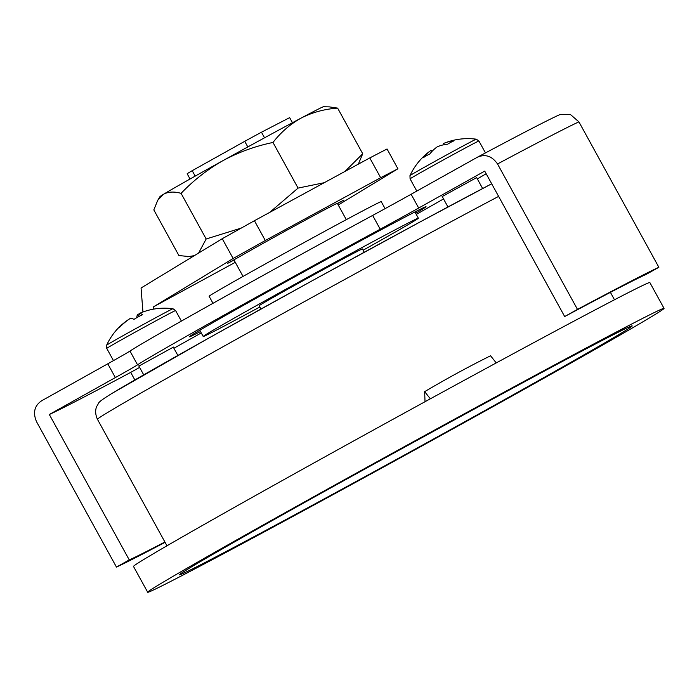 <?xml version="1.0" encoding="UTF-8"?>
<svg xmlns="http://www.w3.org/2000/svg" width="699" height="699" viewBox="0 0 699 699"><rect width="100%" height="100%" fill="white"/><g stroke="black" fill="none" stroke-linecap="round" stroke-linejoin="round"><path stroke-width="1.05" d="M416.805 191.08L410.077 178.848L409.964 175.65A37.842 0.507 -28.8 0 1 419.697 169.892A37.842 0.507 -28.8 0 1 466.6 144.116A37.842 0.507 -28.8 0 1 476.281 139.188A63.836 63.836 0 0 0 444.459 143.094A63.635 45.356 -118 0 0 443.603 143.444L444.276 144.676M431.781 151.631L431.065 150.337A63.635 44.622 60.4 0 0 430.435 150.783A63.635 44.622 60.4 0 0 423.507 157.59A63.111 40.638 -153.7 0 1 426.504 155.685A63.111 40.638 -153.7 0 1 429.78 154.033A63.635 44.622 -119.6 0 1 437.338 146.781A63.635 45.356 62 0 1 447.666 144.204A63.111 39.983 95.7 0 1 453.931 140.875A63.635 45.356 -118 0 0 444.459 143.094M107.13 344.825A37.842 0.507 -28.8 0 1 145.532 323.253A37.842 0.507 -28.8 0 1 172.95 308.74A63.836 63.836 0 0 0 152.863 309.264A63.111 9.803 88.2 0 1 152.967 309.246A63.635 62.587 -123 0 0 139.136 313.554A63.635 11.464 -118.7 0 1 142.701 314.637A63.111 55.929 130.8 0 0 133.963 319.408A63.635 11.464 61.3 0 0 130.407 318.325A63.635 62.587 -123 0 0 119.319 327.639A63.111 10.555 -145.6 0 0 118.393 328.014A63.111 10.555 -145.6 0 0 118.017 328.32A63.836 63.836 0 0 0 106.632 345.192A37.842 0.507 -28.8 0 1 107.13 344.825M128.887 319.356L128.869 319.321A63.635 62.587 57 0 0 118.341 328.049M139.284 313.825A63.635 62.587 57 0 0 137.598 314.55A63.635 11.464 -118.7 0 0 136.803 317.678M140.35 315.765L139.136 313.554M137.598 314.55L138.725 316.603M192.295 256.891L178.909 255.537L153.824 209.901L157.756 200.272L163.435 194.322A93.299 1.241 -28.8 0 1 223.016 160.604C207.463 169.481 193.483 180.394 181.085 193.352C174.034 191.377 168.153 191.709 163.435 194.322A93.299 1.241 -28.8 0 0 159.966 196.62L157.756 200.272M337.634 108.127L329.316 106.877L323.436 106.755A93.299 1.241 -28.8 0 0 301.295 117.991C290.382 124.046 280.946 132.198 272.986 142.465C255.415 146.091 238.752 152.137 223.016 160.604A93.299 1.241 -28.8 0 1 301.295 117.991C312.401 112.347 324.511 109.053 337.634 108.127L362.72 153.763L358.334 164.151M269.639 212.435L298.071 188.092L272.986 142.465M298.071 188.092L324.257 182.701M345.053 171.377L362.72 153.763M198.586 253.073L206.17 238.988L181.085 193.352M206.17 238.988L241.295 228.057M187.227 256.786L194.305 255.668M442.214 196.533L476.639 177.607M138.883 366.084L173.308 347.158M200.499 331.553A135.038 1.8 -28.8 0 1 189.377 336.804A135.038 1.8 -28.8 0 1 251.754 300.701A135.038 1.8 -28.8 0 1 426.041 206.703A135.038 1.8 -28.8 0 1 415.643 213.274M416.272 214.41A196.41 2.621 151.2 0 0 443.533 198.935M477.4 178.988A196.41 2.621 151.2 0 0 477.871 178.673A49.105 0.655 -28.8 0 1 486.181 173.771M564.67 316.542A298.552 3.984 -28.8 0 1 646.059 274.445L658.869 267.289A314.262 4.194 151.2 0 0 577.479 309.386L564.67 316.542L484.722 171.115L418.684 208.031A49.105 0.655 -28.8 0 1 380.212 229.193A196.41 2.621 151.2 0 0 137.546 364.834A49.105 0.655 -28.8 0 1 115.352 377.574L49.314 414.49A298.552 3.984 151.2 0 0 130.696 372.392L139.608 367.412M173.902 348.242L196.734 335.476A49.105 0.655 -28.8 0 1 201.268 332.951M577.479 309.386L497.531 163.959C491.939 155.938 485.15 153.736 477.155 157.354L411.117 194.261A49.105 0.655 -28.8 0 1 372.646 215.423A196.41 2.621 151.2 0 0 129.979 351.064A49.105 0.655 -28.8 0 1 107.777 363.812L41.748 400.719C34.469 405.621 32.722 412.593 36.505 421.646L116.453 567.072A314.262 4.194 151.2 0 0 165.078 542.337M134.855 379.95L130.696 372.392M477.155 157.354L477.382 157.223C521.34 133.762 548.776 119.581 559.698 114.671L570.262 114.365L578.912 121.862A314.262 4.194 151.2 0 0 497.531 163.959M658.869 267.289L578.912 121.862M164.903 541.996A298.552 3.984 -28.8 0 1 129.263 559.916L116.453 567.072M129.263 559.916L49.314 414.49M235.283 262.317L153.623 306.774L153.806 309.098M142.946 311.999L141.058 287.997L222.256 238.7L254.427 220.718L265.305 240.508L233.134 258.49L153.623 306.774M369.78 157.922L387.045 148.983L397.923 168.782L380.658 177.712L369.78 157.922L254.427 220.718M380.658 177.712L265.305 240.508M310.129 217.529L290.513 228.206M240.211 256.323L227.446 263.462L234.296 259.914M337.503 203.636L343.978 200.019L337.39 203.426M397.923 168.782L338.255 205.008M233.134 258.49L222.256 238.7M363.113 250.216A122.762 1.634 151.2 0 0 413.782 221.277A122.762 1.634 151.2 0 0 418.36 218.21A122.762 1.634 151.2 0 0 326.092 267.088A122.762 1.634 151.2 0 0 207.786 333.414A122.762 1.634 151.2 0 0 203.208 336.49A122.762 1.634 151.2 0 0 259.845 306.992M385.088 208.652L381.235 201.635A98.21 1.311 151.2 0 0 307.42 240.744A98.21 1.311 151.2 0 0 212.776 293.807A98.21 1.311 151.2 0 0 209.115 296.262L212.985 303.314M260.963 309.028L259.146 305.734A58.926 0.786 -28.8 0 1 261.347 304.257A58.926 0.786 -28.8 0 1 318.132 272.418A58.926 0.786 -28.8 0 1 362.423 248.958L364.231 252.26M190.049 179.014L187.157 173.745A58.926 0.786 -28.8 0 1 188.966 172.601A58.926 0.786 -28.8 0 1 192.208 170.678L195.196 176.113M234.357 259.6L234.462 259.801A58.926 0.786 151.2 0 0 234.078 260.124L243.034 276.42M192.208 170.678L244.72 141.329A58.926 0.786 -28.8 0 1 261.47 132.207L289.657 117.633L292.444 122.718M346.302 219.643L337.346 203.357A58.926 0.786 151.2 0 0 308.783 218.263L308.766 218.237M261.47 132.207L264.545 137.799M244.72 141.329L247.813 146.947M292.025 227.367L292.033 227.376A58.926 0.786 151.2 0 0 239.512 256.734L239.504 256.716M664.05 308.381L649.86 282.562A294.62 3.932 151.2 0 0 428.417 399.863A294.62 3.932 151.2 0 0 144.492 559.06A294.62 3.932 151.2 0 0 133.5 566.435L147.69 592.245A294.62 3.932 151.2 0 0 369.133 474.944A294.62 3.932 151.2 0 0 653.058 315.747A294.62 3.932 151.2 0 0 664.05 308.381A294.62 3.932 151.2 0 0 442.607 425.682A294.62 3.932 151.2 0 0 158.682 584.88A294.62 3.932 151.2 0 0 147.69 592.245M430.348 398.814L424.651 391.658A577.453 282.457 -38.6 0 1 457.574 372.96A577.453 282.457 -38.6 0 1 490.567 355.774L496.255 362.921M424.651 391.658L425.027 401.715M410.077 178.848A39.284 0.524 -28.8 0 1 431.222 166.668A39.284 0.524 -28.8 0 1 468.863 146.108A39.284 0.524 -28.8 0 1 478.92 140.997L476.281 139.188M113.465 360.623L106.746 348.39A39.284 0.524 -28.8 0 1 147.122 325.603A39.284 0.524 -28.8 0 1 175.589 310.539L172.95 308.74M418.684 208.031L411.117 194.261M380.212 229.193L372.646 215.423M137.546 364.834L129.979 351.064M115.352 377.574L107.777 363.812M189.211 568.261A258.237 3.443 151.2 0 0 340.535 489.99A258.237 3.443 151.2 0 0 622.529 332.366A258.237 3.443 151.2 0 0 471.213 410.636A258.237 3.443 151.2 0 0 189.211 568.261M498.614 196.393A255.336 3.408 151.2 0 0 280.876 314.611A255.336 3.408 151.2 0 0 106.964 412.908A255.336 3.408 151.2 0 0 97.441 419.286L166.982 545.788M97.441 419.286C93.893 411.405 96.715 406.442 96.925 406.058C99.8 402.336 95.291 403.804 111.674 393.581L208.529 338.22L312.942 280.343L419.985 222.002L491.685 183.785A240.605 3.207 151.2 0 0 285.043 295.712A240.605 3.207 151.2 0 0 112.224 393.266M447.954 206.965L442.118 196.349M430.435 150.783A63.836 63.836 0 0 0 409.964 175.65M482.642 188.529L476.535 177.432M485.473 152.915L478.92 140.997M106.746 348.39L106.632 345.192M143.706 374.856L138.778 365.9M177.861 355.45L173.203 346.975M181.391 321.094L175.589 310.539M203.208 336.49L199.774 330.234M418.36 218.21L414.926 211.954M183.356 572L190.163 567.71C242.868 534.665 619.192 328.748 627.842 327.639L627.807 327.656M610.419 292.365L614.491 299.766"/></g></svg>

